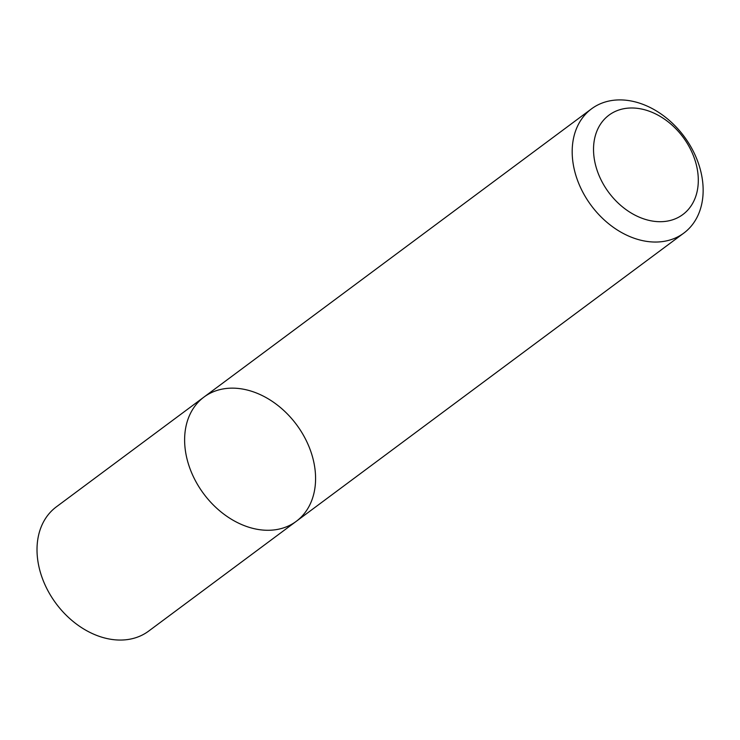 <?xml version="1.0" encoding="UTF-8"?>
<svg xmlns="http://www.w3.org/2000/svg" width="740" height="740" viewBox="0 0 740 740"><rect width="100%" height="100%" fill="white"/><g stroke="black" fill="none" stroke-linecap="round" stroke-linejoin="round"><path stroke-width="1.11" d="M296.287 521.312A77.395 57.877 -126.6 0 1 203.657 493.747A77.395 57.877 -126.6 0 1 203.916 397.112A77.395 57.877 -126.6 0 1 217.902 390.165A77.395 57.877 -126.6 0 1 302.308 433.307A77.395 57.877 -126.6 0 1 296.287 521.312A77.395 57.877 -126.6 0 1 203.657 493.747A77.395 57.877 -126.6 0 1 203.916 397.112L56.314 506.882A77.395 57.877 53.4 0 0 56.055 603.526A77.395 57.877 53.4 0 0 148.685 631.081L683.852 233.072A77.395 57.877 -126.6 0 1 591.223 205.507A77.395 57.877 -126.6 0 1 591.482 108.873A77.395 57.877 -126.6 0 1 605.468 101.926A77.395 57.877 -126.6 0 1 689.874 145.068A77.395 57.877 -126.6 0 1 683.852 233.072M620.157 109.603A61.91 46.296 -126.6 0 1 698.301 180.81A61.91 46.296 -126.6 0 1 619.269 204.101A61.91 46.296 -126.6 0 1 620.157 109.603M591.482 108.873L203.916 397.112"/></g></svg>

